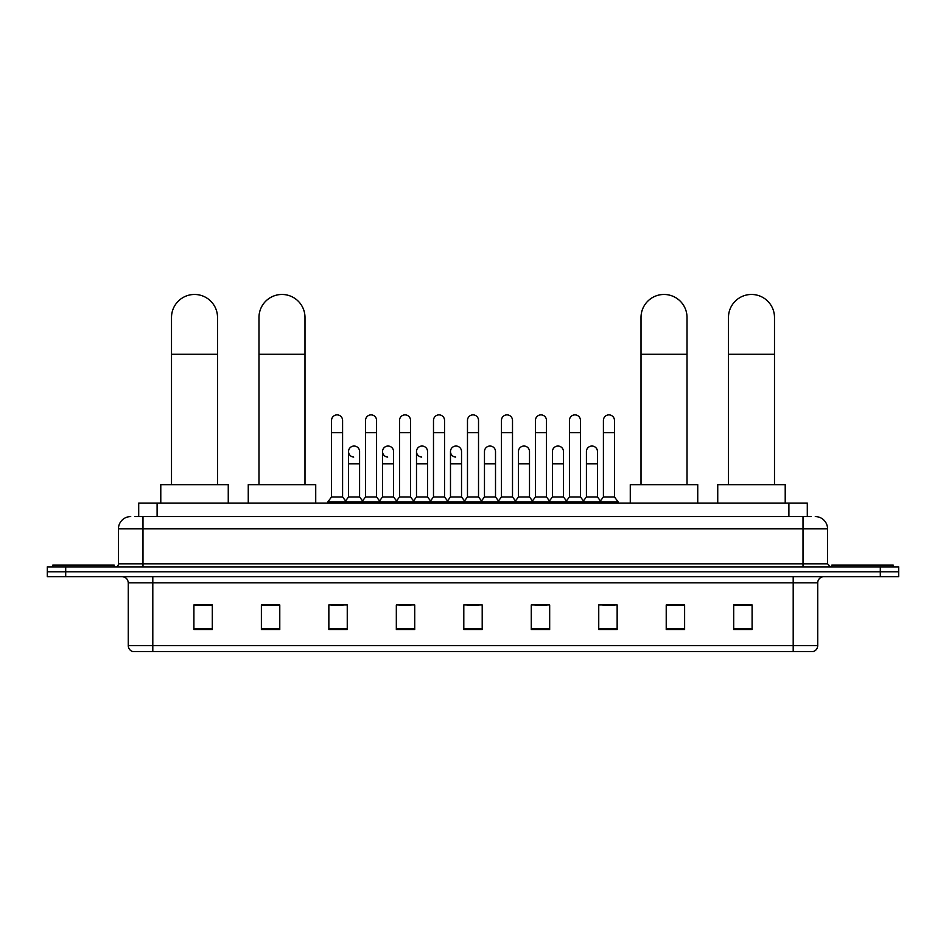 <?xml version="1.0" encoding="UTF-8"?>
<svg xmlns="http://www.w3.org/2000/svg" width="946" height="946" viewBox="0 0 946 946"><rect width="100%" height="100%" fill="white"/><g stroke="black" fill="none" stroke-linecap="round" stroke-linejoin="round"><path stroke-width="1.42" d="M138.707 516.587L138.707 503.083L807.293 503.083L807.293 516.587M135.302 516.587L810.982 516.587M135.018 516.587L142.988 516.587L142.988 528.849L118.451 528.849L118.451 563.816A3.063 3.063 0 0 1 115.388 566.879M130.725 516.587A12.263 12.263 0 0 0 118.451 528.849M815.275 516.587A12.263 12.263 0 0 1 827.549 528.849L827.549 563.816L830.612 566.879M65.7 566.879L47.3 566.879L47.3 571.786L65.7 571.786L47.3 571.786L47.3 576.693L65.7 576.693L65.7 571.786L880.3 571.786L65.7 571.786L65.7 566.879L880.3 566.879L880.3 571.786L898.7 571.786L880.3 571.786L880.3 576.693L65.7 576.693M880.3 576.693L898.7 576.693L898.7 566.879L880.3 566.879M817.734 645.645C817.557 648.578 816.091 650.541 813.312 651.534L793.197 651.534L793.197 645.645L817.734 645.645L817.734 582.831A6.137 6.137 0 0 1 823.86 576.693M793.197 651.534L132.688 651.534A6.137 6.137 0 0 1 128.266 645.645L128.266 582.831C127.911 579.106 125.865 577.06 122.14 576.693M752.094 629.504L752.094 604.967L733.694 604.967L733.694 629.504L752.094 629.504M684.62 629.504L684.62 604.967L666.221 604.967L666.221 629.504L684.62 629.504M617.147 629.504L617.147 604.967L598.747 604.967L598.747 629.504L617.147 629.504M549.673 629.504L549.673 604.967L531.274 604.967L531.274 629.504L549.673 629.504M212.306 629.504L212.306 604.967L193.906 604.967L193.906 629.504L212.306 629.504M279.78 629.504L279.78 604.967L261.38 604.967L261.38 629.504L279.78 629.504M347.253 629.504L347.253 604.967L328.853 604.967L328.853 629.504L347.253 629.504M414.726 629.504L414.726 604.967L396.327 604.967L396.327 629.504L414.726 629.504M482.2 629.504L482.2 604.967L463.8 604.967L463.8 629.504L482.2 629.504M602.791 605.097L615.066 605.097M398.905 605.097L411.167 605.097M330.934 605.097L343.209 605.097M534.833 605.097L547.095 605.097M466.863 605.097L479.137 605.097M279.78 605.097L261.38 605.097M212.306 605.097L193.906 605.097M684.62 605.097L666.221 605.097M752.094 605.097L733.694 605.097M114.159 566.879L114.159 565.046L52.822 565.046L52.822 566.879M171.51 484.683L171.51 317.478A23 23 0 0 1 194.521 294.466A23 23 0 0 1 217.521 317.478A23 23 0 0 0 194.521 294.466M217.521 484.683L217.521 317.478M228.258 503.083L228.258 484.683L160.785 484.683L160.785 503.083M258.979 484.683L258.979 317.478A23 23 0 0 1 281.991 294.466A23 23 0 0 1 304.99 317.478A23 23 0 0 0 281.991 294.466M304.99 484.683L304.99 317.478M315.728 503.083L315.728 484.683L248.254 484.683L248.254 503.083M641.01 484.683L641.01 317.478A23 23 0 0 1 664.009 294.466A23 23 0 0 1 687.021 317.478A23 23 0 0 0 664.009 294.466M687.021 484.683L687.021 317.478M697.746 503.083L697.746 484.683L630.273 484.683L630.273 503.083M728.479 484.683L728.479 317.478A23 23 0 0 1 751.479 294.466A23 23 0 0 1 774.49 317.478A23 23 0 0 0 751.479 294.466M774.49 484.683L774.49 317.478M785.215 503.083L785.215 484.683L717.742 484.683L717.742 503.083M893.178 566.879L893.178 565.046L831.841 565.046L831.841 566.879M331.549 432.665L342.594 432.665L342.594 496.957L331.549 496.957L331.549 420.402A5.522 5.522 0 0 1 337.415 414.892A5.522 5.522 0 0 1 342.594 420.402A5.522 5.522 0 0 0 337.415 414.892M331.549 496.957L327.872 501.865L327.872 503.083M342.594 496.957L346.271 501.865L327.872 501.865M365.534 496.957L365.534 432.665L376.579 432.665L376.579 496.957L365.534 496.957L361.857 501.865L346.271 501.865L346.271 503.083M365.534 432.665L365.534 420.402A5.522 5.522 0 0 1 371.4 414.892A5.522 5.522 0 0 1 376.579 420.402A5.522 5.522 0 0 0 371.4 414.892M376.579 496.957L380.257 501.865L361.857 501.865L361.857 503.083M399.519 496.957L399.519 432.665L410.552 432.665L410.552 496.957L399.519 496.957L395.83 501.865L380.257 501.865L380.257 503.083M399.519 432.665L399.519 420.402A5.522 5.522 0 0 1 405.385 414.892A5.522 5.522 0 0 1 410.552 420.402A5.522 5.522 0 0 0 405.385 414.892M410.552 496.957L414.242 501.865L395.83 501.865L395.83 503.083M433.493 496.957L433.493 432.665L444.537 432.665L444.537 496.957L433.493 496.957L429.815 501.865L414.242 501.865L414.242 503.083M433.493 432.665L433.493 420.402A5.522 5.522 0 0 1 439.37 414.892A5.522 5.522 0 0 1 444.537 420.402A5.522 5.522 0 0 0 439.37 414.892M444.537 496.957L448.215 501.865L429.815 501.865L429.815 503.083M467.478 496.957L467.478 432.665L478.522 432.665L478.522 496.957L467.478 496.957L463.8 501.865L448.215 501.865L448.215 503.083M467.478 432.665L467.478 420.402A5.522 5.522 0 0 1 473.343 414.892A5.522 5.522 0 0 1 478.522 420.402A5.522 5.522 0 0 0 473.343 414.892M478.522 496.957L482.2 501.865L463.8 501.865L463.8 503.083M501.463 496.957L501.463 432.665L512.507 432.665L512.507 496.957L501.463 496.957L497.785 501.865L482.2 501.865L482.2 503.083M501.463 432.665L501.463 420.402A5.522 5.522 0 0 1 507.328 414.892A5.522 5.522 0 0 1 512.507 420.402A5.522 5.522 0 0 0 507.328 414.892M512.507 496.957L516.185 501.865L497.785 501.865L497.785 503.083M535.448 496.957L535.448 432.665L546.481 432.665L546.481 496.957L535.448 496.957L531.758 501.865L516.185 501.865L516.185 503.083M535.448 432.665L535.448 420.402A5.522 5.522 0 0 1 541.313 414.892A5.522 5.522 0 0 1 546.481 420.402A5.522 5.522 0 0 0 541.313 414.892M546.481 496.957L550.17 501.865L531.758 501.865L531.758 503.083M569.421 496.957L569.421 432.665L580.466 432.665L580.466 496.957L569.421 496.957L565.743 501.865L550.17 501.865L550.17 503.083M569.421 432.665L569.421 420.402A5.522 5.522 0 0 1 575.298 414.892A5.522 5.522 0 0 1 580.466 420.402A5.522 5.522 0 0 0 575.298 414.892M580.466 496.957L584.143 501.865L565.743 501.865L565.743 503.083M603.406 496.957L603.406 432.665L614.451 432.665L614.451 496.957L603.406 496.957L599.729 501.865L584.143 501.865L584.143 503.083M603.406 432.665L603.406 420.402A5.522 5.522 0 0 1 609.271 414.892A5.522 5.522 0 0 1 614.451 420.402A5.522 5.522 0 0 0 609.271 414.892M614.451 496.957L618.128 501.865L599.729 501.865L599.729 503.083M618.128 501.865L618.128 503.083M353.709 457.072A5.522 5.522 0 0 1 348.542 451.561A5.522 5.522 0 0 1 354.407 446.051A5.522 5.522 0 0 1 359.586 451.561L359.586 463.824L348.542 463.824L348.542 451.561M359.586 463.824L359.586 496.957L348.542 496.957L348.542 463.824M348.542 496.957L345.562 500.919M359.586 496.957L362.555 500.919M387.694 457.072A5.522 5.522 0 0 1 382.527 451.561A5.522 5.522 0 0 1 388.392 446.051A5.522 5.522 0 0 1 393.56 451.561L393.56 463.824L382.527 463.824L382.527 451.561M393.56 463.824L393.56 496.957L382.527 496.957L382.527 463.824M382.527 496.957L379.547 500.919M393.56 496.957L396.54 500.919M421.68 457.072A5.522 5.522 0 0 1 416.5 451.561A5.522 5.522 0 0 1 422.377 446.051A5.522 5.522 0 0 1 427.545 451.561L427.545 463.824L416.5 463.824L416.5 451.561M427.545 463.824L427.545 496.957L416.5 496.957L416.5 463.824M416.5 496.957L413.532 500.919M427.545 496.957L430.525 500.919M455.665 457.072A5.522 5.522 0 0 1 450.485 451.561A5.522 5.522 0 0 1 456.35 446.051A5.522 5.522 0 0 1 461.53 451.561L461.53 463.824L450.485 463.824L450.485 451.561M461.53 463.824L461.53 496.957L450.485 496.957L450.485 463.824M450.485 496.957L447.517 500.919M461.53 496.957L464.51 500.919M484.47 451.561A5.522 5.522 0 0 1 490.335 446.051A5.522 5.522 0 0 1 495.515 451.561L495.515 463.824L484.47 463.824L484.47 451.561M495.515 463.824L495.515 496.957L484.47 496.957L484.47 463.824M484.47 496.957L481.49 500.919M495.515 496.957L498.483 500.919M518.455 451.561A5.522 5.522 0 0 1 524.321 446.051A5.522 5.522 0 0 1 529.5 451.561L529.5 463.824L518.455 463.824L518.455 451.561M529.5 463.824L529.5 496.957L518.455 496.957L518.455 463.824M518.455 496.957L515.475 500.919M529.5 496.957L532.468 500.919M552.44 451.561A5.522 5.522 0 0 1 558.306 446.051A5.522 5.522 0 0 1 563.473 451.561L563.473 463.824L552.44 463.824L552.44 451.561M563.473 463.824L563.473 496.957L552.44 496.957L552.44 463.824M552.44 496.957L549.46 500.919M563.473 496.957L566.453 500.919M586.414 451.561A5.522 5.522 0 0 1 592.291 446.051A5.522 5.522 0 0 1 597.458 451.561L597.458 463.824L586.414 463.824L586.414 451.561M597.458 463.824L597.458 496.957L586.414 496.957L586.414 463.824M586.414 496.957L583.446 500.919M597.458 496.957L600.438 500.919M157.107 516.587L157.107 503.083M788.893 516.587L788.893 503.083M142.988 566.879L142.988 563.816L827.549 563.816M118.451 563.816L142.988 563.816L142.988 528.849L803.012 528.849L803.012 566.879M827.549 528.849L803.012 528.849L803.012 516.587M793.197 576.693L793.197 582.831L128.266 582.831M817.734 582.831L793.197 582.831L793.197 645.645L152.803 645.645L152.803 651.534M128.266 645.645L152.803 645.645L152.803 576.693M482.2 628.652L463.8 628.652M414.726 628.652L396.327 628.652M347.253 628.652L328.853 628.652M279.78 628.652L261.38 628.652M212.306 628.652L193.906 628.652M549.673 628.652L531.274 628.652M617.147 628.652L598.747 628.652M684.62 628.652L666.221 628.652M752.094 628.652L733.694 628.652M171.51 354.277L217.521 354.277M258.979 354.277L304.99 354.277M641.01 354.277L687.021 354.277M728.479 354.277L774.49 354.277M342.594 432.665L342.594 420.402M376.579 432.665L376.579 420.402M410.552 432.665L410.552 420.402M444.537 432.665L444.537 420.402M478.522 432.665L478.522 420.402M512.507 432.665L512.507 420.402M546.481 432.665L546.481 420.402M580.466 432.665L580.466 420.402M614.451 432.665L614.451 420.402"/></g></svg>
